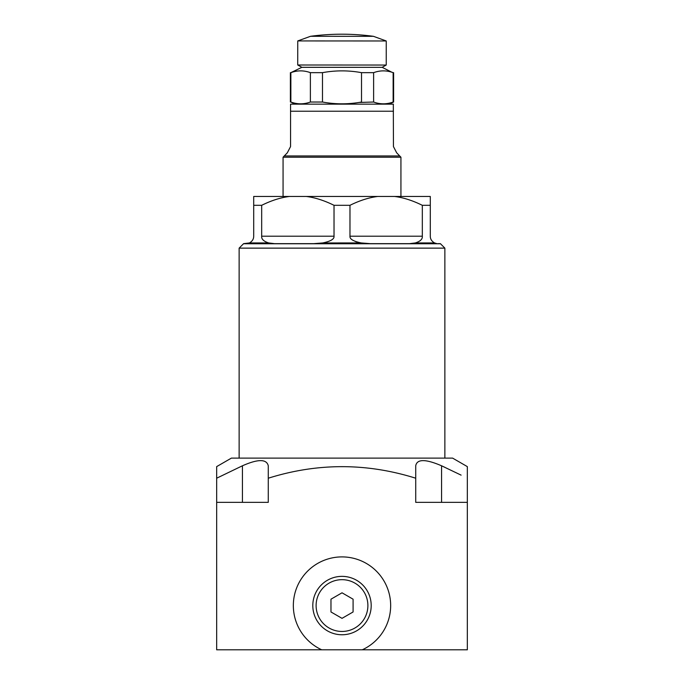 <?xml version="1.0" encoding="UTF-8"?>
<svg xmlns="http://www.w3.org/2000/svg" width="684" height="684" viewBox="0 0 684 684"><rect width="100%" height="100%" fill="white"/><g stroke="black" fill="none" stroke-linecap="round" stroke-linejoin="round"><path stroke-width="1.03" d="M461.11 475.132L441.565 465.787C425.576 458.913 416.958 458.913 415.727 465.787L415.727 502.347L467.334 502.347L467.334 649.8L321.728 649.8A48.658 48.658 0 0 1 303.764 575.466A48.658 48.658 0 0 1 380.236 575.466A48.658 48.658 0 0 1 362.272 649.8M415.727 465.787L415.727 478.21C366.573 462.811 317.419 462.811 268.273 478.21L268.273 502.347L216.666 502.347L216.666 649.8L321.728 649.8M242.358 465.821L216.666 478.21L216.666 466.616L231.406 458.109L452.594 458.109L467.334 466.616L467.334 502.347M216.666 478.21L216.666 502.347M441.565 502.347L441.565 465.787L444.839 467.309M342 634.761A29.198 29.198 0 0 0 371.198 605.562A29.198 29.198 0 0 0 342 576.364A29.198 29.198 0 0 0 312.802 605.562A29.198 29.198 0 0 0 342 634.761M342 631.46A25.889 25.889 0 0 1 316.111 605.562A25.889 25.889 0 0 1 342 579.673A25.889 25.889 0 0 1 367.889 605.562A25.889 25.889 0 0 1 342 631.46M342.026 592.806L330.971 599.193L330.971 611.966L342.026 618.345L353.089 611.966L353.089 599.193L342.026 592.806M268.273 465.787L268.273 478.21L268.273 465.787C266.632 458.913 258.013 458.913 242.435 465.787L242.435 502.347M444.865 458.109L444.865 248.13L239.135 248.13L243.615 243.649L249.438 242.94L268.709 242.94C263.699 241.367 261.356 239.118 261.681 236.211L334.023 236.211C334.391 239.084 330.62 241.324 322.728 242.94L313.794 243.649L274.481 243.649L268.709 242.94M239.135 458.109L239.135 248.13M436.648 243.564L434.562 242.94C431.724 241.324 430.304 239.084 430.296 236.211L430.296 205.311L422.319 205.311L422.319 236.211C422.644 239.118 420.301 241.358 415.291 242.94L415.966 242.769M444.865 248.13L440.385 243.649L437.726 243.649M272.694 243.615L273.506 243.641M315.247 243.641L316.444 243.615M322.651 242.957L361.272 242.94L366.453 243.572M434.562 242.94L415.291 242.94L409.528 243.649M412.341 243.564L412.931 243.521M419.891 240.93L420.523 240.375M355.176 241.401L357.518 242.162M267.136 242.495L268.119 242.794M409.519 243.649L370.206 243.649L361.272 242.94C353.38 241.324 349.609 239.084 349.977 236.211L422.319 236.211M334.023 236.211L334.023 205.311L349.977 205.311C359.69 200.506 368.95 197.556 377.748 196.462L289.452 196.462C280.645 197.556 271.394 200.506 261.681 205.311L253.704 205.311L253.704 236.211C253.696 239.084 252.276 241.324 249.438 242.94L246.274 243.649M349.977 205.311L349.977 236.211M261.681 205.311L261.681 236.211M377.748 196.462L394.548 196.462C403.346 197.556 412.606 200.506 422.319 205.311M289.452 196.462L253.704 196.462L253.704 205.311M430.296 205.311L430.296 196.462L394.548 196.462M334.023 205.311C324.31 200.506 315.05 197.556 306.252 196.462M417.086 196.462L266.914 196.462L283.065 196.462L283.065 157.234L400.935 157.234L400.935 196.462L417.086 196.462M290.563 104.156L290.683 104.156A7.079 7.079 -90 0 0 290.563 104.156L290.563 146.564L287.314 152.823L283.304 156.944A1.77 1.77 -90 0 1 283.065 157.234M400.696 156.944L399.704 155.961L400.696 156.944A1.77 1.77 90 0 0 400.935 157.234M283.304 156.944L284.296 155.961L399.704 155.961L396.686 152.823L393.437 146.564L393.317 104.156A7.079 7.079 90 0 1 393.437 104.156M290.683 104.156L393.317 104.156M294.932 104.156L290.862 102.027C297.369 104.413 303.876 104.413 310.382 102.027L322.48 102.027C335.493 104.413 348.507 104.413 361.52 102.027L361.52 72.658L373.618 72.658L373.618 102.027L358.963 102.455M344.377 103.797L343.787 103.806M336.297 103.66L335.699 103.626M389.068 104.156L393.608 102.027L391.864 102.455M322.48 102.027L322.48 72.658L310.382 72.658L310.382 102.027L309.117 102.455M290.862 102.027L290.862 72.658C297.369 70.281 303.876 70.281 310.382 72.658L309.117 72.239M290.862 72.658L301.772 67.348L382.228 67.348L391.864 72.239M373.618 102.027C380.124 104.413 386.631 104.413 393.138 102.027L393.138 72.658C386.631 70.281 380.124 70.281 373.618 72.658M322.48 72.658C335.493 70.281 348.507 70.281 361.52 72.658L358.963 72.23M344.377 70.897L343.787 70.888M336.297 71.025L335.699 71.059M341.983 67.348L301.875 67.306L297.728 64.997L297.754 40.929L310.536 36.295A235.929 235.929 0 0 1 373.464 36.32L310.536 36.295M297.728 64.997L386.238 65.04L382.091 67.348L301.875 67.306M386.238 65.04L386.238 40.972L297.754 40.929M386.238 40.972L373.464 36.32M243.495 243.761L440.505 243.761M393.437 111.227L290.563 111.227M290.392 102.027L290.392 72.658M393.608 102.027L393.608 72.658"/></g></svg>

